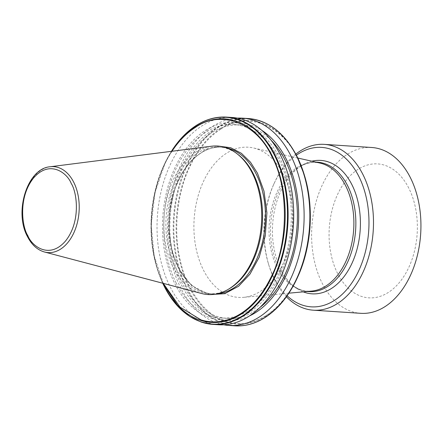 <?xml version="1.0" encoding="UTF-8"?>
<svg xmlns="http://www.w3.org/2000/svg" width="443" height="443" viewBox="0 0 443 443"><rect width="100%" height="100%" fill="white"/><g stroke="black" fill="none" stroke-linecap="round" stroke-linejoin="round"><path stroke-width="0.33" stroke-dasharray="2.21 1.66" d="M209.45 294.606L191.404 285.491L178.346 268.026L172.122 251.308L169.016 231.141L169.907 209.373L174.835 188.74L182.92 171.524L192.96 158.755L205.187 149.911L219.23 146.184M220.907 129.09C246.114 111.027 282.169 124.627 297.198 157.869C314.425 188.48 314.12 245.643 296.55 278.835A101.381 66.511 93.8 0 1 265.922 315.532C257.577 320.76 248.983 323.434 240.134 323.562A101.381 66.511 93.8 0 1 226.539 321.574C205.934 315.959 186.83 290.807 180.379 260.794C172.991 231.357 177.089 192.035 190.28 165.787A101.381 66.511 93.8 0 1 220.907 129.09L220.315 128.697A101.984 66.91 93.8 0 1 297.331 157.475A101.984 66.91 93.8 0 1 304.579 175.821M211.449 146.234A74.407 48.819 -86.2 0 0 168.805 191.448A74.407 48.819 -86.2 0 0 173.296 267.589A74.407 48.819 -86.2 0 0 201.742 293.532M238.157 154.624A73.505 48.221 -86.2 0 0 219.069 147.043A73.505 48.221 -86.2 0 0 172.238 187.655A73.505 48.221 -86.2 0 0 175.24 267.107A73.505 48.221 -86.2 0 0 209.395 293.731A73.505 48.221 -86.2 0 0 229.319 288.72M223.77 324.802A103.867 68.139 93.8 0 1 180.689 287.828A103.867 68.139 93.8 0 1 175.195 179.155A103.867 68.139 93.8 0 1 237.393 118.131M249.542 315.909A98.894 64.877 93.8 0 1 181.165 284.522A98.894 64.877 93.8 0 1 183.557 163.024A98.894 64.877 93.8 0 1 261.774 130.331M271.083 140.187A96.939 63.598 -86.2 0 0 240.006 124.937A96.939 63.598 -86.2 0 0 178.247 178.501A96.939 63.598 -86.2 0 0 182.2 283.282A96.939 63.598 -86.2 0 0 227.253 318.395A96.939 63.598 -86.2 0 0 260.063 307.353M176.104 282.883A96.939 63.598 93.8 0 1 172.15 178.097A96.939 63.598 93.8 0 1 233.904 124.533A96.939 63.598 93.8 0 1 278.957 159.646A96.939 63.598 93.8 0 1 282.911 264.427A96.939 63.598 93.8 0 1 221.157 317.996A96.939 63.598 93.8 0 1 176.104 282.883M279.993 158.406A98.894 64.877 -86.2 0 0 189.045 145.077A98.894 64.877 -86.2 0 0 175.068 284.124A98.894 64.877 -86.2 0 0 266.016 297.452A98.894 64.877 -86.2 0 0 279.993 158.406M218.537 324.763A103.867 68.139 93.8 0 1 170.267 287.142A103.867 68.139 93.8 0 1 166.031 174.874A103.867 68.139 93.8 0 1 232.198 117.484M283.343 174.476A75.26 49.378 -86.2 0 0 253.446 147.951A75.26 49.378 -86.2 0 0 201.753 185.351A75.26 49.378 -86.2 0 0 203.487 270.147A75.26 49.378 -86.2 0 0 243.6 297.342A75.26 49.378 -86.2 0 0 287.629 252.288A75.26 49.378 -86.2 0 0 283.343 174.476M311.833 161.213A66.86 43.863 -86.2 0 0 302.696 164.968A66.86 43.863 -86.2 0 0 280.951 269.621A66.86 43.863 -86.2 0 0 294.656 286.942A66.86 43.863 -86.2 0 0 303.222 291.859M287.108 295.791A79.895 52.418 93.8 0 1 274.034 277.905A79.895 52.418 93.8 0 1 268.353 263.535A79.895 52.418 93.8 0 1 273.553 184.72A79.895 52.418 93.8 0 1 296.378 155.205M295.802 154.12A83.09 54.511 -86.2 0 0 274.239 183.18A83.09 54.511 -86.2 0 0 268.84 265.147A83.09 54.511 -86.2 0 0 274.743 280.098A83.09 54.511 -86.2 0 0 286.399 296.788M371.732 147.497A83.09 54.511 -86.2 0 0 318.799 193.408A83.09 54.511 -86.2 0 0 322.188 283.221A83.09 54.511 -86.2 0 0 360.807 313.323M408.823 188.209A67.114 44.029 -86.2 0 0 347.102 179.16A67.114 44.029 -86.2 0 0 337.616 273.525A67.114 44.029 -86.2 0 0 399.337 282.573A67.114 44.029 -86.2 0 0 408.823 188.209M171.995 151.257A101.381 66.511 93.8 0 0 164.768 164.109L154.934 192.722L151.207 224.911L154.175 255.976L163.284 283.376M44.505 252.006A43.06 28.252 93.8 0 1 28.042 236.988A43.06 28.252 93.8 0 1 25.445 192.932A43.06 28.252 93.8 0 1 50.125 166.762M226.373 147.84A73.505 48.221 -86.2 0 0 221.937 147.231A73.505 48.221 -86.2 0 0 175.107 187.849A73.505 48.221 -86.2 0 0 178.108 267.295A73.505 48.221 -86.2 0 0 212.269 293.919A73.505 48.221 -86.2 0 0 216.749 293.897M226.606 117.113A103.867 68.139 -86.2 0 0 196.055 125.674A103.867 68.139 93.8 0 0 165.66 162.182A103.867 68.139 93.8 0 0 164.674 286.771A103.867 68.139 93.8 0 0 201.216 322.033M302.696 164.968L299.878 166.612C305.293 163.489 310.726 162.121 316.169 162.509L320.045 163.079A64.49 42.312 -86.2 0 0 275.751 195.125A64.49 42.312 -86.2 0 0 277.24 267.788A64.49 42.312 -86.2 0 0 311.612 291.09L307.686 291.145C302.242 290.813 297.037 288.742 292.081 284.938A64.861 42.55 93.8 0 1 278.78 268.137A64.861 42.55 93.8 0 1 299.878 166.612A64.861 42.55 93.8 0 1 315.87 162.132M248.373 118.547A103.867 68.139 -86.2 0 0 217.823 127.108A103.867 68.139 93.8 0 0 187.428 163.617A103.867 68.139 -86.2 0 0 186.442 288.205A103.867 68.139 -86.2 0 0 222.99 323.468A103.867 68.139 93.8 0 0 234.712 325.826M265.75 317.016A103.618 67.978 -86.2 0 1 239.829 325.671A103.618 67.978 93.8 0 1 223.61 323.296A103.618 67.978 -86.2 0 1 187.029 288.077A103.618 67.978 -86.2 0 1 188.109 163.583A103.618 67.978 93.8 0 1 218.249 127.423A103.618 67.978 93.8 0 1 296.965 156.357M226.539 321.574L225.941 322.05A101.984 66.91 93.8 0 1 189.122 287.119A101.984 66.91 93.8 0 1 189.953 165.078A101.984 66.91 93.8 0 1 220.315 128.697M164.768 164.109L164.818 163.423A101.984 66.91 -86.2 0 0 163.373 166.513A101.984 66.91 -86.2 0 0 156.739 267.118A101.984 66.91 -86.2 0 0 162.919 283.282M164.818 163.423A101.984 66.91 93.8 0 1 171.618 151.301M165.433 162.094A103.618 67.978 93.8 0 1 171.43 151.329L165.433 162.094A103.618 67.978 -86.2 0 0 163.727 165.732A103.618 67.978 -86.2 0 0 156.988 267.943A103.618 67.978 -86.2 0 0 162.736 283.232L156.739 267.118C147.148 235.87 149.762 196.232 163.373 166.513L165.433 162.094M265.922 315.532L266.138 315.903A101.984 66.91 93.8 0 1 240.244 324.149L240.134 323.562M297.945 276.426A101.984 66.91 93.8 0 1 296.505 279.522A101.984 66.91 93.8 0 1 266.138 315.903M296.55 278.835L296.505 279.522M190.28 165.787L189.953 165.078M307.348 291.477A64.861 42.55 93.8 0 1 292.081 284.938L294.656 286.942M240.244 324.149A101.984 66.91 93.8 0 1 225.941 322.05M219.069 147.043L221.937 147.231C201.487 145.326 180.102 166.657 172.582 197.146C166.513 222.873 168.484 246.319 178.496 267.494C187.123 283.863 198.381 292.673 212.269 293.919L209.395 293.731M240.006 124.937L233.904 124.533M297.79 158.024L253.446 147.951M268.353 263.535L268.84 265.147M273.553 184.72L274.239 183.18M227.253 318.395L221.157 317.996M288.886 293.177L243.6 297.342"/><path stroke-width="0.66" d="M219.23 146.184L230.742 147.752L241.402 153.322L250.45 162.182L257.461 173.23L263.984 191.116L266.907 212.778L265.274 235.897L259.194 257.228L249.996 274.101L238.594 286.261L224.618 293.709L209.45 294.606M240.411 313.849A101.381 66.511 93.8 0 0 271.038 277.152C288.609 243.966 288.914 186.802 271.686 156.191C256.658 122.949 220.608 109.343 195.396 127.407L195.18 127.036A101.984 66.91 -86.2 0 1 272.196 155.82A101.984 66.91 -86.2 0 1 271.371 277.861A101.984 66.91 93.8 0 1 257.782 299.213A101.984 66.91 93.8 0 1 241.003 314.248L240.411 313.849C232.066 319.076 223.471 321.756 214.622 321.884A101.381 66.511 93.8 0 1 201.028 319.89L200.806 320.394A101.984 66.91 -86.2 0 1 162.919 283.282M252.244 172.997A74.407 48.819 -86.2 0 0 236.988 153.715A74.407 48.819 -86.2 0 0 211.449 146.234L50.125 166.762A43.06 28.252 93.8 0 1 73.732 182.25A43.06 28.252 93.8 0 1 74.546 231.202A43.06 28.252 93.8 0 1 44.505 252.006L201.742 293.532A74.407 48.819 -86.2 0 0 228.04 289.467A74.407 48.819 -86.2 0 0 252.244 172.997M228.04 289.467L229.319 288.72A73.505 48.221 -86.2 0 0 253.224 173.667A73.505 48.221 -86.2 0 0 238.157 154.624L236.988 153.715M237.393 118.131A103.867 68.139 93.8 0 1 242.62 118.17A103.867 68.139 93.8 0 1 290.89 155.792A103.867 68.139 93.8 0 1 295.127 268.059A103.867 68.139 93.8 0 1 228.959 325.45A103.867 68.139 93.8 0 1 223.77 324.802M261.774 130.331A98.894 64.877 93.8 0 1 286.089 158.81A98.894 64.877 93.8 0 1 249.542 315.909M260.063 307.353A96.939 63.598 -86.2 0 0 285.054 160.05A96.939 63.598 -86.2 0 0 271.083 140.187M226.606 117.113C215.996 116.47 205.713 119.35 195.751 125.757L182.754 136.666L171.43 151.329A103.618 67.978 93.8 0 1 179 140.896A103.618 67.978 93.8 0 1 195.568 125.928A103.618 67.978 -86.2 0 1 274.289 154.862A103.618 67.978 -86.2 0 1 273.209 279.356A103.618 67.978 93.8 0 1 259.642 300.548A103.618 67.978 93.8 0 1 243.069 315.521A103.618 67.978 -86.2 0 1 217.148 324.176A103.618 67.978 93.8 0 1 200.934 321.801A103.618 67.978 -86.2 0 1 162.736 283.232L179.404 307.968L189.776 316.474L201.1 322.011L212.945 324.392A103.867 68.139 93.8 0 0 217.729 324.453A103.867 68.139 93.8 0 0 243.495 315.831A103.867 68.139 93.8 0 0 273.89 279.323A103.867 68.139 -86.2 0 0 274.876 154.734A103.867 68.139 -86.2 0 0 226.606 117.113L232.198 117.484A103.867 68.139 93.8 0 1 280.469 155.105A103.867 68.139 93.8 0 1 284.705 267.367A103.867 68.139 93.8 0 1 218.537 324.763L212.945 324.392A103.867 68.139 93.8 0 1 201.216 322.033M303.222 291.859A66.86 43.863 -86.2 0 0 352.185 262.843A66.86 43.863 -86.2 0 0 351.886 184.626A66.86 43.863 -86.2 0 0 311.833 161.213M296.378 155.205A79.895 52.418 93.8 0 1 358.802 176.342A79.895 52.418 93.8 0 1 354.35 279.001A79.895 52.418 93.8 0 1 287.108 295.791M286.399 296.788A83.09 54.511 -86.2 0 0 313.362 310.194A83.09 54.511 -86.2 0 0 366.295 264.283A83.09 54.511 -86.2 0 0 362.906 174.464A83.09 54.511 -86.2 0 0 324.293 144.368A83.09 54.511 -86.2 0 0 295.802 154.12M313.362 310.194L360.807 313.323A83.09 54.511 -86.2 0 0 413.74 267.406A83.09 54.511 -86.2 0 0 410.351 177.593A83.09 54.511 -86.2 0 0 371.732 147.497L324.293 144.368M163.284 283.376L180.057 307.143L201.028 319.89M71.24 183.502C76.777 191.681 81.313 221.384 65.453 241.081C49.156 259.919 31.575 245.837 27.787 235.56C22.255 227.375 17.714 197.678 33.579 177.981C49.876 159.142 67.452 173.224 71.24 183.502M216.749 293.897A73.505 48.221 -86.2 0 0 260.163 250.223A73.505 48.221 -86.2 0 0 256.098 173.855A73.505 48.221 -86.2 0 0 226.373 147.84M288.886 293.177L311.612 291.09A64.49 42.312 -86.2 0 0 349.339 252.482A64.49 42.312 -86.2 0 0 345.667 185.805A64.49 42.312 -86.2 0 0 320.045 163.079L297.79 158.024M315.87 162.132A64.861 42.55 93.8 0 1 347.6 185.683A64.861 42.55 93.8 0 1 349.843 256.862A64.861 42.55 93.8 0 1 307.348 291.477M295.885 280.845C287.884 297.037 277.772 309.148 265.567 317.182C257.189 322.593 248.512 325.494 239.547 325.887L234.712 325.826A103.867 68.139 93.8 0 0 239.497 325.887A103.867 68.139 -86.2 0 0 265.268 317.266A103.867 68.139 93.8 0 0 295.658 280.762A103.867 68.139 -86.2 0 0 296.644 156.169A103.867 68.139 -86.2 0 0 248.373 118.547C268.563 120.457 284.755 133.05 296.954 156.329L304.33 174.996A103.618 67.978 93.8 0 1 297.596 277.213A103.618 67.978 93.8 0 1 295.891 280.845L297.945 276.426C311.556 246.707 314.17 207.069 304.579 175.821A101.984 66.91 93.8 0 1 297.945 276.426M171.618 151.301A101.984 66.91 93.8 0 1 178.402 142.07A101.984 66.91 93.8 0 1 195.18 127.036M171.995 151.257A101.381 66.511 93.8 0 1 195.396 127.407M271.038 277.152L271.371 277.861M214.622 321.884L215.11 322.493A101.984 66.91 -86.2 0 0 241.003 314.248M215.11 322.493A101.984 66.91 93.8 0 1 200.806 320.394M296.965 156.357A103.618 67.978 93.8 0 1 304.33 174.996L304.579 175.821M295.885 280.851A103.618 67.978 93.8 0 1 265.75 317.016M50.125 166.762C27.25 168.373 13.849 212.02 27.494 236.628C31.691 244.818 37.362 249.946 44.505 252.006M248.373 118.547L242.62 118.17M234.712 325.826L228.959 325.45"/></g></svg>
